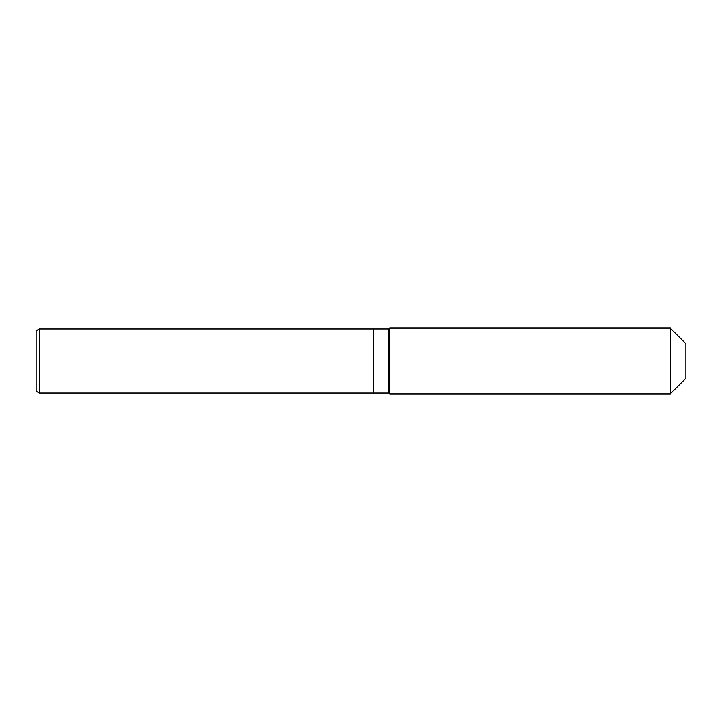 <?xml version="1.0" encoding="UTF-8"?>
<svg xmlns="http://www.w3.org/2000/svg" width="722" height="722" viewBox="0 0 722 722"><rect width="100%" height="100%" fill="white"/><g stroke="black" fill="none" stroke-linecap="round" stroke-linejoin="round"><path stroke-width="1.08" d="M36.1 391.225L39.304 393.075L36.1 391.225L36.1 330.775L39.304 328.925L388.968 328.925L389.79 328.095L670.269 328.095L685.9 343.726L685.9 378.274L670.269 393.905L389.79 393.905L388.968 393.075L39.304 393.075L39.304 328.925M685.9 378.274L670.269 393.905L389.79 393.905L388.968 393.075L373.337 393.075L373.337 328.925L373.337 393.075L39.304 393.075M388.968 393.075L388.968 328.925M389.79 393.905L389.79 328.095M670.269 393.905L670.269 328.095"/></g></svg>
